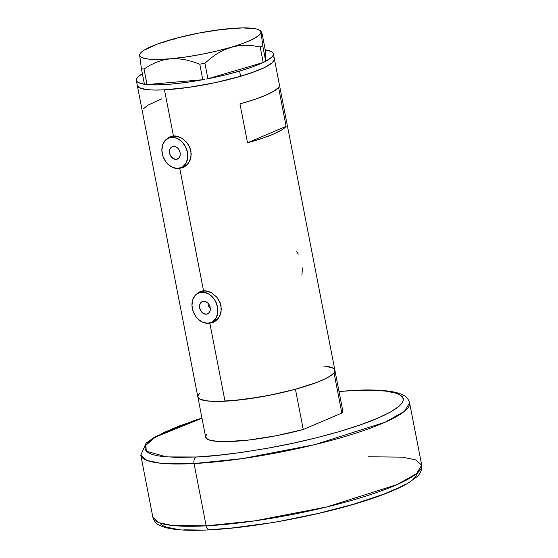 <?xml version="1.0" encoding="UTF-8"?>
<svg xmlns="http://www.w3.org/2000/svg" width="558" height="558" viewBox="0 0 558 558"><rect width="100%" height="100%" fill="white"/><g stroke="black" fill="none" stroke-linecap="round" stroke-linejoin="round"><path stroke-width="0.84" d="M206.195 314.203L208.734 313.122L206.195 314.203L203.056 313.261L200.559 310.45L199.673 307.988L199.59 305.484L200.322 303.322L201.752 301.822L203.67 301.222A6.71 5.134 66.9 0 1 209.968 306.558A6.71 5.134 66.9 0 1 207.562 313.889A6.71 5.134 66.9 0 1 206.195 314.203A6.71 5.134 66.9 0 1 199.897 308.867A6.71 5.134 66.9 0 1 202.303 301.536A6.71 5.134 66.9 0 1 203.67 301.222L205.776 301.613L207.757 302.931L209.306 304.975L210.192 307.437L210.268 309.941L209.543 312.103L208.106 313.603L206.195 314.203M176.098 159.365L178.637 158.284L176.098 159.365L172.966 158.43L170.462 155.619L169.576 153.157L169.493 150.653L170.225 148.484L171.655 146.991L173.573 146.391A6.71 5.134 66.9 0 1 179.871 151.727A6.71 5.134 66.9 0 1 177.465 159.058A6.71 5.134 66.9 0 1 176.098 159.365A6.71 5.134 66.9 0 1 169.799 154.036A6.71 5.134 66.9 0 1 172.206 146.705A6.71 5.134 66.9 0 1 173.573 146.391L175.679 146.775L177.66 148.093L179.209 150.144L180.094 152.606L180.171 155.11L179.446 157.272L178.009 158.772L176.098 159.365M170.867 137.184L174.194 135.894A16.112 12.325 -113.1 0 0 172.185 136.501L168.523 138.056A16.112 12.325 66.9 0 1 171.808 137.303L175.024 135.936L171.808 137.303A16.112 12.325 66.9 0 1 186.923 150.109A16.112 12.325 66.9 0 1 181.141 167.7A16.112 12.325 66.9 0 1 177.863 168.453A16.112 12.325 66.9 0 1 162.748 155.647A16.112 12.325 66.9 0 1 168.523 138.056M200.964 292.022L204.291 290.732A16.112 12.325 -113.1 0 0 202.282 291.332L198.62 292.887A16.112 12.325 66.9 0 1 201.905 292.141L205.121 290.767L201.905 292.141A16.112 12.325 66.9 0 1 217.02 304.947A16.112 12.325 66.9 0 1 211.238 322.538A16.112 12.325 66.9 0 1 207.96 323.284A16.112 12.325 66.9 0 1 192.845 310.485A16.112 12.325 66.9 0 1 198.62 292.887M170.148 136.633L167.03 138.872L170.964 136.34L173.433 135.908L178.902 136.815L181.65 138.112L186.595 142.192L190.027 147.8L191.255 154.148L190.097 160.23L186.888 165.077L183.24 167.54L179.739 168.356L181.65 167.546A16.782 12.834 -113.1 0 0 184.161 167.093M200.245 291.471L197.127 293.71L201.061 291.171L203.531 290.746L208.999 291.653L211.747 292.95L216.692 297.03L220.124 302.631L221.352 308.979L220.194 315.061L216.985 319.908L213.337 322.371L209.836 323.194L211.747 322.378A16.782 12.834 -113.1 0 0 214.258 321.931M298.3 254.127L296.71 251.672M301.913 275.094L302.478 267.931M164.477 89.838A69.806 12.095 169 0 1 137.324 85.548A69.806 12.095 -11 0 0 240.582 76.3L239.57 71.11A69.806 12.095 169 0 1 207.994 78.741L263.132 62.538L207.994 78.741L224.358 75.163L239.57 71.11L240.582 76.3A69.806 12.095 -11 0 0 274.376 58.911A69.806 12.095 169 0 1 237.408 77.213A69.806 12.095 169 0 1 164.477 89.838L173.433 135.908L164.477 89.838L182.131 88.248L195.133 86.406L215.255 82.654L234.562 78.001L251.4 72.847L264.311 67.651L272.192 62.838L274.292 60.062L274.362 58.841L273.58 61.387L272.206 62.824L264.346 67.63L256.248 71.082L240.582 76.3L215.311 82.64L188.604 87.39L164.526 89.831L154.643 90.061L146.733 89.601L154.601 90.061L164.477 89.838M184.154 167.1L181.496 167.553A16.782 12.834 -113.1 0 0 181.65 167.546L178.783 168.363L179.739 168.356L203.531 290.746L179.739 168.356L184.712 166.779L188.709 162.866L190.962 157.286L190.941 150.932L188.548 144.843L186.595 142.192L181.65 138.112L176.119 136.068L173.433 135.908L170.099 136.654M214.251 321.931L211.594 322.385A16.782 12.834 -113.1 0 0 211.747 322.378L208.88 323.194L209.836 323.194L225 401.195L209.836 323.194L214.809 321.61L218.806 317.704L221.059 312.124L221.038 305.77L218.645 299.674L216.692 297.03L211.747 292.95L206.216 290.906L203.531 290.746L200.196 291.492M342.731 411.239L341.852 413.066L303.259 429.493L276.301 435.728L248.987 440.011L225.802 441.65L219.678 441.552L210.519 440.374L207.667 439.327L205.658 437.109A69.806 12.095 -11 0 0 303.259 429.493L295.44 389.261A69.806 12.095 169 0 1 197.846 396.905A69.806 12.095 -11 0 0 225 401.195A69.806 12.095 -11 0 0 297.93 388.57A69.806 12.095 -11 0 0 334.891 370.261A69.806 12.095 169 0 1 334.026 372.835L341.852 413.066A69.806 12.095 -11 0 0 342.717 410.5L334.891 370.261A69.806 12.095 169 0 0 323.124 365.985M278.554 87.439L286.121 126.373A69.806 12.095 169 0 1 247.536 142.792L239.968 103.858A69.806 12.095 -11 0 0 278.554 87.439L286.121 126.373L247.536 142.792L239.968 103.858L254.029 99.631L265.566 95.313L273.901 91.17L278.554 87.439M197.86 396.968L199.701 399.012L204.109 400.463L210.91 401.265L219.838 401.39L242.646 399.605L269.075 395.378L295.084 389.351L316.728 382.453L324.833 379.001L330.699 375.729L334.089 372.751L334.877 370.198M333.035 368.154L325.516 366.215M200.022 392.971L197.923 395.755M137.338 85.618L139.179 87.662L146.705 89.594L141.09 88.471L139.2 87.669L137.338 85.625M208.28 305.484L208.776 306.733L208.28 305.484M209.438 307.897L208.776 306.733L209.438 307.897M208.622 303.901L207.967 304.18L208.804 304.159A59.064 10.232 169 0 1 207.967 304.18L208.622 303.901M286.121 126.373L281.476 130.105L273.134 134.255L261.597 138.565L247.536 142.792L286.121 126.373M161.625 98.899L147.884 105.197L143.239 108.936M198.669 293.048L201.11 291.157A16.782 12.834 -113.1 0 0 198.976 292.741M218.115 318.737L214.851 320.996M168.572 138.217L171.013 136.326A16.782 12.834 -113.1 0 0 168.879 137.903M188.018 163.906L184.754 166.165M211.238 322.538L214.9 320.976A16.112 12.325 -113.1 0 0 217.697 319.148M207.96 323.284L212.556 321.847L215.995 318.255L217.746 313.059L217.55 307.053L215.43 301.139L213.742 298.509L209.424 294.394L204.423 292.308L199.499 292.566L195.405 295.133L192.761 299.611L191.966 305.324L193.145 311.399L196.123 316.916L198.153 319.197L202.903 322.357L207.96 323.284M181.141 167.7L184.803 166.144A16.112 12.325 -113.1 0 0 187.6 164.317M177.863 168.453L182.459 167.016L185.898 163.424L187.648 158.228L187.453 152.215L185.333 146.308L181.615 141.397L176.865 138.238L171.808 137.303L169.402 137.735L165.308 140.295L162.664 144.773L161.869 150.493L163.048 156.568L166.026 162.085L168.056 164.359L172.806 167.519L177.863 168.453M144.431 84.237A69.806 12.095 169 0 1 136.312 80.359A69.806 12.095 169 0 1 142.388 73.719L138.161 76.725L136.717 78.469L136.278 80.045L136.843 81.426L138.412 82.598L144.431 84.237M146.147 84.453L144.431 84.251L147.103 84.551L144.006 69.025L150.046 65.272L156.414 62.203L163.187 59.985L170.371 58.785L177.66 58.716L185.054 59.692L192.468 61.589L199.785 64.198L202.805 79.731L204.535 79.403L202.721 79.738A69.806 12.095 169 0 1 147.103 84.551L202.805 79.731L199.785 64.198L204.898 63.228L210.903 58.095L217.285 53.589L223.974 49.934L231.026 47.277L238.329 45.728L245.632 45.268L252.934 45.742L260.188 46.984L263.209 62.517L264.067 62.084L263.209 62.517L260.188 46.984L262.713 45.707L260.991 31.248L262.225 34.289L265.245 49.822L265.734 61.24L262.713 45.707L260.991 31.248L262.225 34.289L265.245 49.822L271.265 51.475L272.834 52.647L273.399 54.028L272.96 55.605L271.516 57.341L265.734 61.227L265.245 49.836A69.806 12.095 169 0 1 273.364 53.714A69.806 12.095 169 0 1 265.734 61.227L264.883 61.673L265.734 61.24L262.713 45.707L260.188 46.984L252.934 45.742L245.632 45.268L238.329 45.728L231.026 47.277A61.75 10.7 169 0 1 170.371 58.785L177.66 58.716L185.054 59.692L192.468 61.589L199.785 64.198L204.898 63.228L210.903 58.095L217.285 53.589L223.974 49.934L243.511 43.175L253.053 39.116L259.003 35.356L260.488 33.675L260.949 32.169A61.75 10.7 169 0 1 231.026 47.277L216.441 51.134L200.761 54.475L185.047 57.09L170.371 58.785A61.75 10.7 169 0 1 139.646 55.179L141.411 68.718L144.431 84.251L141.411 68.718L144.006 69.025L150.046 65.272L156.414 62.203L163.187 59.985L170.371 58.785L157.74 59.448L148.003 59.043L141.837 57.586L140.225 56.491L139.646 55.179L141.411 68.718L144.006 69.025L147.026 84.558L146.147 84.453M206.188 79.09L207.918 78.762L204.898 63.228L207.918 78.762L206.188 79.09M139.946 54.412L139.646 55.179A61.75 10.7 169 0 1 140.267 53.428A61.75 10.7 169 0 1 169.576 40.071L162.49 42.75L169.576 40.071A61.75 10.7 169 0 1 230.224 28.563L223.144 29.741M202.721 79.738L147.103 84.551L157.677 84.851L171.013 84.118L186.323 82.375L202.721 79.738M230.224 28.563L237.631 28.507L230.217 28.57A61.75 10.7 169 0 1 259.609 30.23A61.75 10.7 169 0 1 260.949 32.169L260.37 30.857L258.766 29.762L256.157 28.911L242.856 27.9L223.081 29.288L199.834 32.873L176.663 38.097L157.084 44.173L144.09 50.171L141.593 51.992L140.107 53.673L139.646 55.179L139.695 54.252M176.837 38.523L169.576 40.071L176.837 38.523M263.132 62.538L252.753 66.82L239.57 71.11A69.806 12.095 169 0 0 263.132 62.538M264.883 61.673L264.067 62.084L264.883 61.673M273.755 57.739L274.355 58.827M136.312 80.359L197.846 396.905A69.806 12.095 169 0 1 198.711 394.332L197.832 396.159M205.651 436.391L206.53 434.563M326.012 366.278L330.036 367.025L332.896 368.078L334.528 369.41M334.905 371.007L334.026 372.835L341.852 413.066L303.259 429.493L295.44 389.261L277.731 393.585L259.184 397.177L232.777 400.644L217.983 401.418L206.732 400.888L199.848 399.089L197.839 396.877M206.153 525.845L172.15 525.469L159.016 522.713L152.899 517.433A136.926 23.722 -11 0 0 206.153 525.845L194.044 463.552A5.371 3.334 -93 0 1 196.221 457.002L166.451 456.918L146.273 451.192L145.882 445.235L155.117 437.228L201.982 418.179L179.292 425.942L164.003 432.45L152.955 438.623L149.153 441.511L146.566 444.231L145.199 446.749L145.073 449.05L146.196 451.108L148.554 452.901L152.111 454.414L156.854 455.635L162.72 456.549L177.611 457.42L196.221 457.002A5.371 3.334 87 0 0 194.044 463.552A136.926 23.722 169 0 1 140.783 455.133L146.907 460.42L160.041 463.168L194.044 463.552L206.153 525.845A136.926 23.722 -11 0 0 349.217 501.084A136.926 23.722 -11 0 0 421.722 465.177L416.505 473.679L397.08 484.581L326.883 506.929L254.601 520.886L206.153 525.845A5.371 3.334 87 0 0 209.571 529.856A5.371 3.334 -93 0 1 206.153 525.845M268.126 523.216L231.947 527.994L210.345 529.682A5.371 3.334 -93 0 1 209.571 529.856M339.027 391.535L352.161 390.628A5.371 3.334 -93 0 1 352.942 390.46A5.371 3.334 -93 0 1 353.639 390.558A5.371 3.334 87 0 0 352.942 390.46A5.371 3.334 87 0 0 352.161 390.628L370.763 390.216L385.655 391.088L396.264 393.223L399.828 394.736L402.185 396.529L403.308 398.586L403.183 400.888L401.816 403.406L399.221 406.126L390.46 412.041L377.229 418.409L360.036 424.987L339.55 431.522L316.546 437.758L291.918 443.464L266.605 448.409L241.586 452.405L217.815 455.314L196.221 457.002C213.086 456.507 238.894 453.215 273.636 447.125C307.73 440.869 351.17 429.653 377.229 418.409C433.538 393.92 385.439 387.712 352.161 390.628L339.027 391.535M339.006 391.423L352.893 390.46C374.606 389.268 390.328 390.342 400.051 393.69L404.243 395.706C406.67 396.884 408.463 399.277 409.614 402.883A136.926 23.722 169 0 1 337.102 438.79A136.926 23.722 169 0 1 194.044 463.552L242.493 458.592L314.775 444.635L384.971 422.287L404.397 411.385L409.614 402.883L421.722 465.177C422.05 470.178 420.251 474.202 416.324 477.257L407.703 483.361C398.74 488.55 386.213 493.823 370.128 499.18C325.265 514.343 255.648 527.652 209.62 529.856C187.872 531.049 172.143 529.967 162.427 526.606L158.249 524.604C156.233 523.899 154.447 521.507 152.899 517.433L140.783 455.133L146.098 443.136L155.263 436.691L193.766 420.676L201.961 418.068M200.622 530.051L183.791 529.821M176.851 529.228L166.242 527.094L162.678 525.58L160.327 523.788M417.307 473.568L415.947 476.086L413.352 478.806M404.592 484.721L398.503 487.866L383.22 494.367L353.674 504.202L318.506 513.374L280.73 521.088M368.461 456.765L402.464 457.142L415.598 459.897L421.722 465.177M273.364 53.714L334.891 370.261M259.609 30.23L261.095 31.199M140.267 53.428L139.709 54.224M197.846 396.905L205.665 437.137"/></g></svg>
